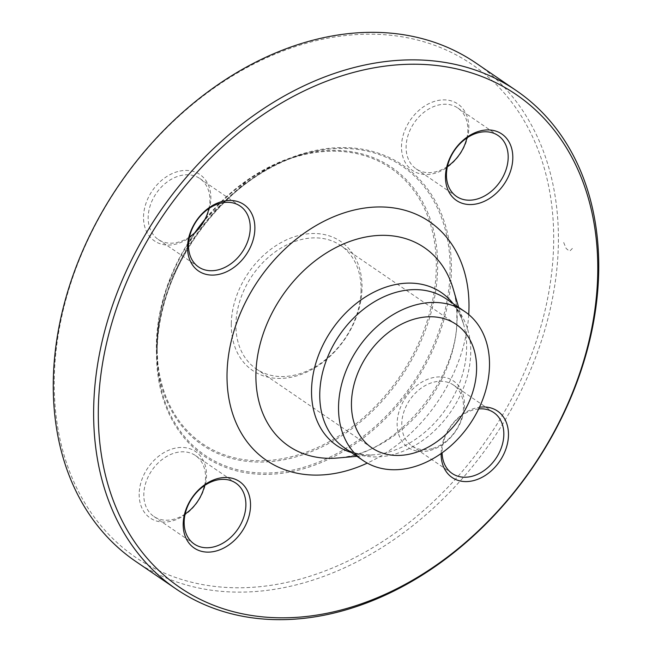 <?xml version="1.0" encoding="UTF-8"?>
<svg xmlns="http://www.w3.org/2000/svg" width="652" height="652" viewBox="0 0 652 652"><rect width="100%" height="100%" fill="white"/><g stroke="black" fill="none" stroke-linecap="round" stroke-linejoin="round"><path stroke-width="0.49" stroke-dasharray="3.26 2.44" d="M135.689 561.396A301.721 226.057 124.3 0 0 405.919 530.981A301.721 226.057 124.3 0 0 558.381 243.163A301.721 226.057 124.3 0 0 475.968 63.057M361.069 290.107A74.76 56.015 -55.7 0 1 323.294 361.42A74.76 56.015 -55.7 0 1 256.342 368.959A74.76 56.015 -55.7 0 1 235.918 324.329A74.76 56.015 -55.7 0 1 273.693 253.017A74.76 56.015 -55.7 0 1 340.654 245.478A74.76 56.015 -55.7 0 1 361.069 290.107M231.281 323.848A78.11 58.525 124.3 0 0 328.396 357.842A78.11 58.525 124.3 0 0 330.311 236.22A78.11 58.525 124.3 0 0 231.281 323.848M177.768 171.566A40.228 30.139 124.3 0 0 147.751 233.783A40.228 30.139 124.3 0 0 206.073 217.833A40.228 30.139 124.3 0 0 177.768 171.566M468.821 127.988A40.228 30.139 124.3 0 0 418.804 110.481A40.228 30.139 124.3 0 0 417.818 173.114A40.228 30.139 124.3 0 0 468.821 127.988M430.222 450.385A40.228 30.139 124.3 0 0 460.239 388.168A40.228 30.139 124.3 0 0 401.917 404.118A40.228 30.139 124.3 0 0 430.222 450.385M139.169 493.963A40.228 30.139 124.3 0 0 189.194 511.47A40.228 30.139 124.3 0 0 190.172 448.837A40.228 30.139 124.3 0 0 139.169 493.963M54.255 379.268A298.363 223.546 -55.7 0 1 432.512 44.548A298.363 223.546 -55.7 0 1 425.218 509.114A298.363 223.546 -55.7 0 1 54.255 379.268M441.127 453.523A40.228 30.139 -55.7 0 1 475.373 408.111A40.228 30.139 -55.7 0 1 479.464 407.255M185.127 514.02A36.879 27.628 -55.7 0 1 153.888 516.466A36.879 27.628 -55.7 0 1 143.815 494.452A36.879 27.628 -55.7 0 1 162.446 459.277A36.879 27.628 -55.7 0 1 195.478 455.552A36.879 27.628 -55.7 0 1 204.573 485.544M432.105 448.625A36.879 27.628 -55.7 0 1 411.836 445.927A36.879 27.628 -55.7 0 1 409.806 399.896A36.879 27.628 -55.7 0 1 453.425 385.022A36.879 27.628 -55.7 0 1 461.323 419.293A36.879 27.628 -55.7 0 1 432.105 448.625M478.674 408.918A36.879 27.628 124.3 0 0 473.491 409.872A36.879 27.628 124.3 0 0 442.105 452.822M447.427 166.456A36.879 27.628 -55.7 0 1 416.188 168.901A36.879 27.628 -55.7 0 1 414.159 122.861A36.879 27.628 -55.7 0 1 457.777 107.987A36.879 27.628 -55.7 0 1 467.843 130.001A36.879 27.628 -55.7 0 1 466.873 137.98M189.479 236.994A36.879 27.628 -55.7 0 1 158.24 239.439A36.879 27.628 -55.7 0 1 150.343 205.168A36.879 27.628 -55.7 0 1 179.553 175.828A36.879 27.628 -55.7 0 1 199.83 178.526A36.879 27.628 -55.7 0 1 208.925 208.518M563.703 242.511L566.156 248.477L567.998 250.001L569.872 251.012L572.374 248.436M157.002 344.158A166.847 125.005 -55.7 0 1 368.527 156.977A166.847 125.005 -55.7 0 1 364.452 416.767A166.847 125.005 -55.7 0 1 157.002 344.158M157.165 350.776A174.972 131.093 -55.7 0 1 307.638 153.016A174.972 131.093 -55.7 0 1 450.076 264.63A174.972 131.093 -55.7 0 1 314.003 463.906A174.972 131.093 -55.7 0 1 158.2 371.868A174.972 131.093 -55.7 0 1 157.165 350.776M194.777 232.78A168.012 125.877 124.3 0 0 156.398 344.672A168.012 125.877 124.3 0 0 157.393 364.924A168.012 125.877 124.3 0 0 304.28 454.265A168.012 125.877 124.3 0 0 437.655 267.76A168.012 125.877 124.3 0 0 300.882 154.793A168.012 125.877 124.3 0 0 204.899 219.463M156.561 351.289A176.138 131.965 124.3 0 0 375.56 427.94A176.138 131.965 124.3 0 0 379.863 153.693A176.138 131.965 124.3 0 0 156.561 351.289M468.731 314.541A144.54 108.289 -55.7 0 1 367.288 463.107M453.107 303.587A92.657 69.422 -55.7 0 1 463.605 324.346A92.657 69.422 -55.7 0 1 466.636 347.866A92.657 69.422 -55.7 0 1 374.55 454.77A92.657 69.422 -55.7 0 1 351.395 452.537M457.125 319.325A120.196 90.049 124.3 0 0 453.189 288.812C455.748 297.499 456.971 307.068 456.84 317.54C458.796 381.078 392.634 456.571 337.663 457.997A120.196 90.049 124.3 0 0 457.125 319.325M356.921 456.31L374.55 454.77C362.276 455.618 352.219 453.279 344.386 447.753A90.18 67.564 124.3 0 0 425.153 438.657A90.18 67.564 124.3 0 0 470.728 352.634A90.18 67.564 124.3 0 0 446.09 298.803C454.094 304.085 459.929 312.601 463.605 324.346L458.625 307.361M456.172 324.362L340.654 245.478M371.86 447.842L256.342 368.959M194.679 232.87L166.749 287.475L159.227 316.22L156.398 344.639L158.2 371.868L157.173 350.809C156.398 266.782 228.999 171.386 307.638 153.016L300.882 154.793L274.891 164.174L249.683 178.412L204.948 219.349M153.888 516.466L194.223 544.012M195.478 455.552L235.812 483.099M411.836 445.927L452.17 473.474M453.425 385.022L493.76 412.561M416.188 168.901L456.522 196.448M457.777 107.987L498.112 135.535M158.24 239.439L198.575 266.978M199.83 178.526L240.164 206.073"/><path stroke-width="0.98" d="M598.715 270.71A301.721 226.057 -55.7 0 1 446.261 558.519A301.721 226.057 -55.7 0 1 176.032 588.943A301.721 226.057 -55.7 0 1 159.487 212.299A301.721 226.057 -55.7 0 1 516.311 90.604A301.721 226.057 -55.7 0 1 598.715 270.71M516.311 90.604L475.968 63.057A301.721 226.057 124.3 0 0 205.739 93.48A301.721 226.057 124.3 0 0 53.285 381.29A301.721 226.057 124.3 0 0 135.689 561.396L176.032 588.943M476.596 368.991A74.76 56.015 -55.7 0 1 438.812 440.304A74.76 56.015 -55.7 0 1 371.86 447.842A74.76 56.015 -55.7 0 1 367.761 354.517A74.76 56.015 -55.7 0 1 456.172 324.362A74.76 56.015 -55.7 0 1 476.596 368.991M220.637 273.946A40.228 30.139 -55.7 0 1 192.332 227.67A40.228 30.139 -55.7 0 1 250.653 211.721A40.228 30.139 -55.7 0 1 220.637 273.946M445.479 176.447A40.228 30.139 -55.7 0 1 496.482 131.321A40.228 30.139 -55.7 0 1 495.496 193.954A40.228 30.139 -55.7 0 1 445.479 176.447M479.464 407.255A40.228 30.139 -55.7 0 1 508.315 438.014A40.228 30.139 -55.7 0 1 472.887 480.777A40.228 30.139 -55.7 0 1 441.127 453.523M250.531 505.602A40.228 30.139 -55.7 0 1 199.528 550.728A40.228 30.139 -55.7 0 1 200.506 488.095A40.228 30.139 -55.7 0 1 250.531 505.602M597.745 272.732A298.363 223.546 124.3 0 0 226.782 142.886A298.363 223.546 124.3 0 0 219.488 607.452A298.363 223.546 124.3 0 0 597.745 272.732M489.497 365.454A90.18 67.564 -55.7 0 1 443.93 451.477A90.18 67.564 -55.7 0 1 363.164 460.573A90.18 67.564 -55.7 0 1 358.217 347.997A90.18 67.564 -55.7 0 1 464.868 311.623A90.18 67.564 -55.7 0 1 489.497 365.454M204.573 485.544A36.879 27.628 -55.7 0 1 185.127 514.02M245.885 505.113A36.879 27.628 124.3 0 0 235.812 483.099A36.879 27.628 124.3 0 0 202.788 486.816A36.879 27.628 124.3 0 0 184.157 521.999A36.879 27.628 124.3 0 0 194.223 544.012A36.879 27.628 124.3 0 0 227.255 540.288A36.879 27.628 124.3 0 0 245.885 505.113M442.105 452.822A36.879 27.628 124.3 0 0 452.17 473.474A36.879 27.628 124.3 0 0 472.447 476.172A36.879 27.628 124.3 0 0 501.657 446.832A36.879 27.628 124.3 0 0 493.76 412.561A36.879 27.628 124.3 0 0 478.674 408.918M466.873 137.98A36.879 27.628 -55.7 0 1 447.427 166.456M446.449 174.434A36.879 27.628 124.3 0 0 456.522 196.448A36.879 27.628 124.3 0 0 489.554 192.723A36.879 27.628 124.3 0 0 508.185 157.548A36.879 27.628 124.3 0 0 498.112 135.535A36.879 27.628 124.3 0 0 465.088 139.251A36.879 27.628 124.3 0 0 446.449 174.434M208.925 208.518A36.879 27.628 -55.7 0 1 189.479 236.994M218.852 269.675A36.879 27.628 124.3 0 0 248.062 240.343A36.879 27.628 124.3 0 0 240.164 206.073A36.879 27.628 124.3 0 0 219.895 203.375A36.879 27.628 124.3 0 0 190.677 232.707A36.879 27.628 124.3 0 0 198.575 266.978A36.879 27.628 124.3 0 0 218.852 269.675M204.899 219.463A168.012 125.877 124.3 0 0 194.777 232.78M367.288 463.107A144.54 108.289 -55.7 0 1 227.621 389.162A144.54 108.289 -55.7 0 1 342.911 213.269A144.54 108.289 -55.7 0 1 468.984 307.94A144.54 108.289 -55.7 0 1 468.731 314.541M351.395 452.537A92.657 69.422 -55.7 0 1 331.754 329.928A92.657 69.422 -55.7 0 1 453.107 303.587M458.625 307.361L453.189 288.812A120.196 90.049 124.3 0 0 344.012 243.742A120.196 90.049 124.3 0 0 255.943 372.716A120.196 90.049 124.3 0 0 337.663 457.997L356.921 456.31M464.868 311.623L446.09 298.803A90.18 67.564 124.3 0 0 339.439 335.177A90.18 67.564 124.3 0 0 344.386 447.753L363.164 460.573M204.948 219.349L194.679 232.87"/></g></svg>
